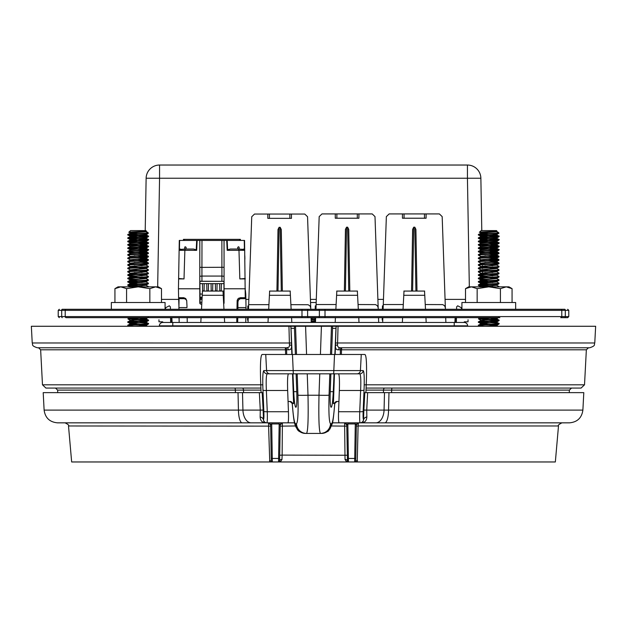 <?xml version="1.0" encoding="UTF-8"?>
<svg xmlns="http://www.w3.org/2000/svg" width="627" height="627" viewBox="0 0 627 627"><rect width="100%" height="100%" fill="white"/><g stroke="black" fill="none" stroke-linecap="round" stroke-linejoin="round"><path stroke-width="0.94" d="M237.108 302.324L237.931 302.324L237.805 309.283M237.657 317.662L237.578 322.466M183.021 298.671L183.006 297.7M186.721 300.858A3.221 3.221 180 0 0 183.672 298.671L183.766 298.671A3.221 3.221 180 0 1 186.705 300.56L186.721 300.858M186.995 307.591L186.956 305.404L186.995 307.591L178.907 307.591L179.063 298.671L184.032 298.671A3.221 3.221 0 0 0 185.435 298.35M186.956 305.404L186.697 300.513L185.757 298.624L183.852 297.723L178.601 297.7L178.93 306.195M237.907 309.283L237.931 302.324M237.672 322.466L237.758 317.662M245.76 322.466L245.847 317.662M245.988 309.283L246.019 307.591L237.931 307.591M187.254 322.466L187.175 317.662L187.261 322.466M179.165 322.466L179.079 317.662M178.938 309.283L178.907 307.591M246.019 307.591L245.792 294.329L245.306 294.329M237.939 301.838A3.221 3.221 0 0 1 241.16 298.671L245.862 298.671M241.16 298.671L240.893 298.671A3.221 3.221 0 0 1 238.95 298.021M199.888 297.269L202.137 297.269M223.322 297.269L223.964 297.269M199.888 298.311A1.074 1.074 180 0 1 200.193 298.264L202.09 298.264M223.377 298.264L223.964 298.264M245.376 290.176L245.792 294.329M201.878 302.324L200.099 302.324L200.099 303.727A0.862 0.862 135 0 0 200.75 304.017L201.784 304.017M223.667 303.805A0.862 0.862 -135 0 0 223.964 303.139L223.964 281.335L199.888 281.335L200.099 302.324M199.888 302.324L199.888 303.154A0.862 0.862 135 0 0 200.099 303.727M186.054 249.037L186.109 247.289L185.075 246.779M239.146 247.289L239.161 249.037L239.146 247.289L238.605 246.756L237.743 247.289L237.798 249.037M241.262 298.671A3.221 3.221 0 0 0 238.033 301.838M236.982 309.283L237.155 300.513L237.852 298.891L240.353 297.7L245.251 297.7L245.235 298.671M241.364 297.7L241.387 298.671M178.624 278.506L184.017 278.921L178.617 278.921L179.291 240.439L244.561 240.439L245.251 297.7M199.825 240.439L201.98 240.439L201.933 267.376L199.786 267.282L199.825 240.439M224.066 267.282L224.066 276.295L221.919 276.068L221.872 240.439L224.027 240.439L224.066 267.282L201.933 267.376L201.933 276.068L199.786 276.295L199.786 267.282M179.024 255.847L178.961 259.225M178.617 278.921L178.444 288.781L199.786 288.781L199.786 240.439M244.891 259.225L244.828 255.847M184.706 247.289L184.691 249.037L184.706 247.289L185.247 246.756M223.964 294.047L223.157 294.047M202.309 294.047L199.888 294.047M223.964 281.335L199.801 281.249L199.786 276.295M223.964 303.139L223.674 303.97M224.066 240.439L224.066 303.233M245.235 278.921L239.827 278.921L238.981 250.33L227.178 250.33L226.708 240.439M224.066 288.781L245.408 288.781M227.17 240.439L227.632 249.852L230.321 249.037L238.558 249.037L238.981 250.33M239.827 278.921L245.228 278.506M200.75 304.017L199.786 303.256L199.786 288.781M197.144 240.439L196.674 250.33L184.863 250.306L185.286 249.037L193.531 249.037L196.22 249.852L196.682 240.439M184.863 250.33L184.017 278.921M221.895 281.288L221.919 276.068L201.933 276.068L201.957 281.288M240.407 240.439L240.407 239.365L184.299 239.365L184.299 240.439M183.445 240.439L183.445 239.365L184.299 239.365M223.964 283.647L199.888 283.647M202.466 283.647L202.584 290.403L203.132 291.069M203.524 291.069L204.073 290.403L204.19 283.647M206.769 283.647L206.886 290.403L207.427 291.069M207.827 291.069L208.368 290.403L208.485 283.647M211.064 283.647L211.181 290.403L211.73 291.069M212.122 291.069L212.671 290.403L212.788 283.647M215.367 283.647L215.484 290.403L216.025 291.069M216.425 291.069L216.966 290.403L217.083 283.647M219.662 283.647L219.779 290.403L220.328 291.069M220.72 291.069L221.268 290.403L221.386 283.647M182.488 297.7L182.465 298.671M200.648 304.111L201.784 304.111M236.834 317.662L236.755 322.466M178.601 297.7L178.444 288.781M238.558 249.037L244.42 249.483L244.256 240.439M179.596 240.439L179.432 249.483L185.286 249.037M243.441 249.037L244.734 250.306L244.42 249.483M227.632 249.852L227.178 250.33M196.674 250.33L196.22 249.852M179.432 249.483L179.118 250.306L180.411 249.037M357.304 218.22L357.304 213.925L372.219 213.925L375.001 216.613L378.238 309.283M357.304 213.925L336.879 213.925L336.879 218.22M315.945 309.283L319.182 216.613L321.964 213.925L336.879 213.925M335.265 213.925L335.265 218.22L358.91 218.22L358.91 213.925M316.807 304.534L336.119 304.534M358.064 304.534L375.557 304.612L377.407 305.749L378.183 307.779M378.692 322.466L378.528 317.662M315.483 322.466L315.655 317.662M315.279 305.851L315.216 309.283L311.697 309.283M311.697 317.662L315.075 317.662L315.028 320.06M348.745 291.069L347.632 227.178L348.737 229.372L349.811 291.069M347.632 227.178L346.551 227.178L345.43 291.069M344.364 291.069L345.446 229.372L346.551 227.178M499.837 317.662L66.282 317.662A1.074 1.074 -90 0 1 65.208 316.588L301.995 316.588L301.995 310.357L65.208 310.357L65.208 316.588L61.705 316.588L61.705 310.357L58.225 310.357L58.225 316.588L61.705 316.588A1.074 0.517 -90 0 0 62.222 317.662M446.33 317.662L455.139 317.662L454.888 322.466M466.833 317.662L477.75 317.662M560.718 317.662L567.701 317.662L560.718 317.662A1.074 1.074 90 0 0 561.792 316.588L561.792 310.357L325.005 310.357L325.005 316.588L568.775 316.588L567.701 317.662M161.155 317.662L318.445 317.662A1.074 0.94 90 0 0 319.386 316.588L319.386 310.357L307.614 310.357L307.614 316.588L325.005 316.588L324.958 317.662M66.282 309.283A1.074 1.074 90 0 0 65.208 310.357L61.705 310.357A1.074 0.517 90 0 1 62.222 309.283L564.778 309.283A1.074 0.517 90 0 1 565.295 310.357L565.295 316.588A1.074 0.517 90 0 1 564.778 317.662M465.845 309.283L308.555 309.283A1.074 0.94 90 0 0 307.614 310.357L301.995 310.357L302.042 309.283M515.66 309.283L515.66 302.512L461.919 302.512L461.919 309.283M477.155 302.512L477.155 288.647L471.339 286.845L465.516 288.647L465.516 302.512M512.063 302.512L512.063 288.647L506.248 286.845L500.424 288.647L488.794 286.845L477.155 288.647M500.424 302.512L500.424 288.647M465.516 288.647L468.635 286.845L508.944 286.845L512.063 288.647M165.081 309.283L165.081 302.512L111.34 302.512L111.34 309.283M126.576 302.512L126.576 288.647L120.752 286.845L114.937 288.647L114.937 302.512M161.484 302.512L161.484 288.647L155.661 286.845L149.845 288.647L138.206 286.845L126.576 288.647M149.845 302.512L149.845 288.647M114.937 288.647L118.056 286.845L158.365 286.845L161.484 288.647M316.18 302.512L310.545 302.512M357.241 461.966L555.342 461.966L558.492 425.976L358.103 425.976L357.241 461.966L269.759 461.966L268.489 422.841A2.147 2.147 0 0 1 270.637 424.949L268.489 422.841A2.147 2.147 0 0 1 268.591 422.841M270.66 426.133L68.508 425.976L71.658 461.966L269.759 461.966M271.687 422.841L272.337 461.966A1.074 1.074 0 0 1 271.264 460.908L269.5 460.759M358.511 422.841L356.363 424.949L355.791 457.953L356.34 426.133L358.103 425.976L358.511 422.841A2.147 2.147 0 0 0 356.363 424.949L355.313 423.954L347.813 423.954L346.762 424.949L344.615 422.841A2.147 2.147 0 0 1 346.762 424.949L347.483 461.323M357.5 460.759L355.736 460.908A1.074 1.074 0 0 1 354.663 461.966L355.313 422.841M364.812 392.635L367.649 392.635L366.724 410.105L363.864 410.082L364.812 392.635M366.85 416.9C366.67 420.709 364.812 422.692 361.285 422.841L362.978 421.987L363.613 419.596A5.377 3.276 -0.5 0 1 366.85 416.9L366.724 410.105L384.061 410.105L384.5 392.635L367.649 392.635M384.5 392.635L388.975 392.635L388.56 410.105L582.883 410.105L583.8 392.635L388.975 392.635M238.025 392.635L43.2 392.635L44.117 410.105L238.44 410.105L238.025 392.635L242.5 392.635L242.939 410.105L260.276 410.105L259.351 392.635L242.5 392.635M259.351 392.635L262.188 392.635L263.136 410.082L260.276 410.105L260.15 416.9C260.33 420.709 262.188 422.692 265.715 422.841L57.535 422.841C49.698 422.136 45.23 417.896 44.117 410.105M287.37 354.482L262.141 354.482C260.62 355.094 260.119 363.981 260.628 381.122L261.106 392.635M365.894 392.635L366.372 381.122C366.881 363.95 366.38 355.062 364.859 354.482L339.63 354.482M263.818 370.581L363.182 370.581A3.441 3.425 90 0 1 359.765 373.825L267.235 373.825C266.24 374.609 265.95 380.166 266.373 390.48L267.267 411.735A3.441 0.596 177.6 0 1 263.842 411.336L262.956 390.08C262.525 378.003 262.815 371.498 263.818 370.581A3.441 3.425 90 0 0 267.235 373.825L288.522 373.825C287.628 374.609 287.346 380.166 287.66 390.48L288.444 411.735C288.655 418.617 288.467 422.316 287.871 422.841L265.699 422.841L264.022 421.987L263.387 419.596A5.377 3.276 0.5 0 0 260.15 416.9M582.883 410.105C581.77 417.896 577.302 422.136 569.465 422.841L339.129 422.841C338.533 422.316 338.345 418.617 338.556 411.735L359.733 411.735A3.441 0.596 2.4 0 0 363.158 411.336C362.97 416.453 363.096 419.204 363.519 419.596L363.864 410.082M363.182 370.581C364.185 371.498 364.475 378.003 364.044 390.08A3.441 0.596 -177.6 0 1 360.627 390.48L339.34 390.48L338.556 411.735M339.34 390.48C339.654 380.166 339.372 374.609 338.478 373.825L359.765 373.825C360.76 374.609 361.05 380.166 360.627 390.48L359.733 411.735C359.553 418.617 359.671 422.316 360.094 422.841A3.441 3.425 -90 0 0 363.519 419.596M270.002 373.825A3.441 3.425 90 0 1 266.577 370.581L265.738 354.482L361.262 354.482L360.423 370.581A3.441 3.425 90 0 1 356.998 373.825M263.136 410.082L263.481 419.596A3.441 3.425 90 0 0 266.906 422.841C267.329 422.316 267.447 418.617 267.267 411.735L288.444 411.735M345.03 459.497A2.147 1.458 179 0 1 347.389 460.908L348.463 461.966L278.537 461.966L348.463 461.966L346.261 461.362L345.03 459.497L344.615 422.841L332.467 422.841M294.533 422.841L282.385 422.841A2.147 2.147 0 0 0 280.238 424.949L279.187 423.954L271.687 423.954L270.637 424.949L271.264 460.908A1.074 1.074 0 0 0 272.337 461.966M279.187 422.841L278.537 461.966L279.195 461.738M282.385 422.841L282.134 455.1L279.705 455.249L279.658 457.953L280.238 424.949L282.385 422.841A2.147 2.147 0 0 0 282.275 422.841M347.813 422.841L348.463 461.966A1.074 1.074 0 0 1 347.389 460.908A1.074 1.074 0 0 0 348.463 461.966L347.977 461.848M295.45 425.976L280.214 426.133M271.209 457.953A1.074 0.517 179 0 0 272.29 458.447L278.584 458.447A1.074 0.517 -179 0 0 279.658 457.953L279.611 460.908A1.074 1.074 0 0 1 278.537 461.966L279.611 460.908A2.147 1.458 -179 0 1 281.97 459.497L280.739 461.362L279.046 461.84M331.55 425.976L346.786 426.133M347.342 457.953A1.074 0.517 179 0 0 348.416 458.447L354.71 458.447A1.074 0.517 -179 0 0 355.791 457.953L355.736 460.908M279.517 461.323L279.611 460.908M347.295 455.249L282.134 455.1L281.97 459.497M296.516 354.482L295.529 326.267L294.557 326.267L294.455 328.336L291.038 328.336L290.92 326.839L291.492 343L32.228 342.977C33.239 344.458 30.598 345.555 37.267 347.758L287.001 347.758L289.055 347.029L289.47 346.01L288.945 326.267L338.055 326.267L337.514 345.924L338.627 347.523L340.273 347.758A2.147 1.607 -90 0 0 338.666 349.788C336.417 350.015 335.351 348.698 335.461 345.845L335.508 343L337.467 342.977L594.772 342.977L595.65 326.267L336.895 326.267L336.08 326.839L335.962 328.336L332.545 328.336L331.597 354.482M32.228 342.977L31.35 326.267L290.105 326.267L290.92 326.839M133.316 326.267L128.041 325.742L128.982 326.267L132.712 326.267M483.895 326.267L478.628 325.742L479.569 326.267L483.299 326.267M486.043 232.609L479.553 232.202L481.097 230.603L496.482 230.603L496.968 231.089M495.259 231.496L498.238 232.358L499.006 233.119L497.007 233.119C490.095 233.667 473.173 234.2 479.945 234.741C485.988 235.305 504.766 235.862 497.634 236.418C491.592 236.982 472.813 237.539 479.945 238.103C485.988 238.66 504.766 239.224 497.634 239.78C491.592 240.337 472.813 240.901 479.945 241.458C485.988 242.022 504.766 242.578 497.634 243.143C491.592 243.699 472.813 244.256 479.945 244.82C485.988 245.376 504.766 245.941 497.634 246.497C491.592 247.062 472.813 247.618 479.945 248.174C485.988 248.739 504.766 249.295 497.634 249.859C491.592 250.416 472.813 250.98 479.945 251.537L479.843 251.529M497.736 236.41L479.945 235.282C472.813 234.717 491.592 234.161 497.634 233.597L498.293 233.119M492.689 233.949L496.772 234.584L499.006 233.119M479.553 232.202L481.826 233.119L488.308 233.644M480.619 232.351C474.608 232.006 490.87 231.653 496.028 231.269L496.223 230.955M498.238 232.358L497.007 233.119M495.691 231.292L496.835 231.582L495.761 231.865L481.019 233.119L478.581 234.459L478.628 235.047L479.945 235.282M496.223 234.733L499.006 236.136L497.634 236.418M484.898 238.989L479.945 238.636C472.813 238.08 491.592 237.515 497.634 236.959L498.959 236.732L499.006 236.144M496.78 234.874L481.019 236.481L478.581 237.821L478.628 238.409L479.945 238.636M496.223 238.088L499.006 239.498L497.634 239.78M497.736 243.127L479.945 241.998C472.813 241.434 491.592 240.878 497.634 240.313L498.959 240.086L499.006 239.498M497.736 239.773L488.308 239.169M496.78 238.236L481.019 239.835L478.581 241.176M479.945 241.998L478.628 241.771L478.581 241.183M496.223 241.45L499.006 242.861L497.634 243.143M497.736 246.489L479.945 245.353C472.813 244.796 491.592 244.232 497.634 243.676L498.959 243.448L499.006 242.861M496.78 241.591L481.019 243.198L478.581 244.538L478.628 245.126L479.945 245.353M489.272 244.209L496.56 244.875L499.006 246.215L497.634 246.497M497.736 249.844L479.945 248.715C472.813 248.151 491.592 247.594 497.634 247.038L498.959 246.803L499.006 246.215M496.78 244.953L481.019 246.56L478.581 247.892L478.628 248.488L479.945 248.715M489.272 247.571L496.56 248.237L499.006 249.577L497.634 249.859M497.736 253.206L479.945 252.07C472.813 251.513 491.592 250.957 497.634 250.392L498.959 250.165L499.006 249.577M496.78 248.308L481.019 249.914L478.581 251.255L478.628 251.842L479.945 252.07M489.272 252.125L498.653 252.799L497.634 253.214C491.592 253.778 472.813 254.335 479.945 254.899L479.843 254.883M492.689 254.107L496.56 254.531L495.761 254.954L480.807 256.419L478.628 255.205L479.945 255.432C472.813 254.875 491.592 254.311 497.634 253.755L498.959 253.527L499.006 252.94M489.272 250.925L496.835 251.733L481.019 253.277L478.628 254.562L478.628 255.205M489.272 255.479L498.653 256.153L497.634 256.576C491.592 257.133 472.813 257.697 479.945 258.253L479.843 258.246M492.689 257.462L496.56 257.893L495.761 258.316L480.807 259.774L478.628 258.559L479.945 258.794C472.813 258.23 491.592 257.673 497.634 257.109L498.959 256.882L499.006 256.294M497.736 256.568L484.898 255.785M489.272 254.288L496.835 255.095L481.019 256.631L478.628 257.924L478.628 258.559M489.272 258.841L498.653 259.515L497.634 259.931C491.592 260.495 472.813 261.051 479.945 261.616M492.689 260.824L496.56 261.255L495.761 261.671L480.807 263.136L478.628 261.921L479.945 262.149C472.813 261.592 491.592 261.028 497.634 260.471L498.959 260.244L499.006 259.656M497.736 259.923L488.308 259.327M489.272 257.642L496.835 258.449L481.019 259.993L478.628 261.279L478.628 261.921M489.272 262.196L498.653 262.87L497.634 263.293C491.592 263.849 472.813 264.414 479.945 264.97M479.945 265.511C472.813 264.947 491.592 264.39 497.634 263.826L498.959 263.599L499.006 263.011M488.308 262.682L484.898 262.501M489.272 261.004L496.835 261.812L481.019 263.348L478.581 264.688M492.689 264.179L496.56 264.61L495.761 265.033L480.807 266.499L478.628 265.284L478.581 264.696M489.272 265.558L492.673 265.746M489.272 264.359L496.56 265.033L499.006 266.373L497.634 266.655C491.592 267.212 472.813 267.768 479.945 268.332M479.945 268.865C472.813 268.309 491.592 267.745 497.634 267.188L498.959 266.961L499.006 266.373M488.308 266.044L484.898 265.864M496.78 265.103L481.019 266.71L478.628 267.995L478.628 268.638L480.807 269.853L488.308 270.598M496.78 268.466L499.006 269.728L497.634 270.01C491.592 270.574 472.813 271.13 479.945 271.687L479.843 271.679M479.945 272.228C472.813 271.663 491.592 271.107 497.634 270.55L498.959 270.315L499.006 269.728M492.689 267.541L496.56 267.972L496.835 268.528L481.019 270.072L478.581 271.405L478.628 272L480.807 273.215L488.308 273.952M489.272 272.275L492.673 272.463M489.272 271.083L496.56 271.75L499.006 273.09L497.634 273.372C491.592 273.928 472.813 274.493 479.945 275.049L479.843 275.041M488.308 276.115L479.945 275.582C472.813 275.026 491.592 274.469 497.634 273.905L498.959 273.678L499.006 273.09M488.308 272.761L484.898 272.58M496.78 271.82L481.019 273.427L478.581 274.767L478.628 275.355L479.945 275.582M489.272 275.637L492.673 275.817M489.272 274.438L496.56 275.104L499.006 276.444L497.634 276.726C491.592 277.291 472.813 277.847 479.945 278.412L479.843 278.396M488.308 279.477L479.945 278.944C472.813 278.388 491.592 277.824 497.634 277.267L498.959 277.04L499.006 276.452M496.78 275.182L481.019 276.789L478.581 278.129L478.628 278.717L479.945 278.944M489.272 277.8L496.56 278.466L499.006 279.807L497.634 280.089C491.592 280.645 472.813 281.209 479.945 281.766L492.673 282.534M488.308 282.84L479.945 282.307C472.813 281.742 491.592 281.186 497.634 280.622L498.959 280.394L499.006 279.807M496.78 278.537L481.019 280.144L478.581 281.484L478.628 282.072L479.945 282.307M489.272 281.155L496.56 281.829L499.006 283.161L497.634 283.443C491.592 284.007 472.813 284.564 479.945 285.128L492.673 285.896M488.308 286.194L479.945 285.661C472.813 285.105 491.592 284.54 497.634 283.984L498.959 283.757L499.006 283.169M492.689 280.974L496.56 281.405L496.835 281.962L481.019 283.506L478.581 284.846L478.628 285.434L479.945 285.661M496.223 285.113L499.006 286.523L497.235 286.845M487.469 317.662L478.926 318.297L478.581 318.971L496.592 317.662M479.843 318.704L479.945 318.712C485.988 319.276 504.766 319.833 497.634 320.397C491.592 320.953 472.813 321.518 479.945 322.074C485.988 322.631 504.766 323.195 497.634 323.751C491.592 324.316 472.813 324.872 479.945 325.437L479.843 325.421M497.736 320.381L478.581 318.971M489.272 318.108L496.56 318.775L499.006 320.115L497.634 320.397M484.898 322.96L479.945 322.607C472.813 322.051 491.592 321.494 497.634 320.93L498.959 320.703L499.006 320.115M496.78 318.845L481.019 320.452L478.581 321.792L478.628 322.38L479.945 322.607M489.272 321.463L496.56 322.129L499.006 323.469L497.634 323.751M479.945 325.969C472.813 325.413 491.592 324.849 497.634 324.292L498.959 324.065L499.006 323.477M496.78 322.207L481.019 323.814L478.628 325.099L478.628 325.742M489.272 326.016L492.673 326.205M480.807 233.197L484.906 233.832M480.807 236.551L484.906 237.194M480.807 239.914L484.906 240.549M480.744 259.711L481.826 260.409L484.906 260.707M480.807 263.426L484.906 264.061M480.807 266.781L484.906 267.423M489.272 267.721L496.223 268.325M480.807 270.143L484.906 270.778M480.807 273.505L484.906 274.14M480.807 276.86L484.906 277.502M480.807 280.222L484.906 280.857M480.807 283.576L484.906 284.219M496.78 285.261L481.113 286.845M480.807 320.53L484.906 321.165M480.807 323.885L484.906 324.527M489.272 324.825L496.78 325.562L491.858 326.267M496.835 231.582L496.835 231.159L480.807 232.907M496.772 234.584L481.019 236.058L488.308 237.006M496.835 238.299L496.835 237.876L481.019 239.42L488.308 240.368M496.835 241.654L496.835 241.238L484.773 242.359L481.019 242.774L481.364 243.127M492.689 244.028L496.772 244.663L481.364 246.489M492.689 247.391L496.772 248.018L481.019 249.499L480.744 250.055M492.689 250.745L496.772 251.38L481.019 252.853L480.744 253.41M480.807 256.419L481.364 256.568M480.807 259.774L481.364 259.923M480.807 263.136L481.364 263.285M480.807 266.499L488.308 267.235M496.835 268.105L480.807 269.853M492.689 270.903L496.56 271.326L495.761 271.75L480.807 273.215M492.689 274.258L496.56 274.689L495.761 275.104L480.744 276.507L488.308 277.314M492.689 277.62L496.56 278.043L495.761 278.466L480.744 279.861L488.308 280.669M496.835 281.547L481.019 283.083L488.308 284.031M492.689 284.337L496.772 284.971L481.019 286.445L481.669 286.845M492.689 317.928L496.56 318.351L495.761 318.775L481.364 320.381M492.689 321.283L496.56 321.714L495.761 322.129L480.744 323.532L488.308 324.339M492.689 324.645L496.772 325.28L485.706 326.267M336.864 401.507A2.147 2.14 -90 0 0 334.724 403.569L333.407 403.569L336.918 401.507M290.082 401.507L290.136 401.507A2.147 2.14 -90 0 1 292.276 403.569L292.229 403.514C293.867 423.421 294.604 423.382 295.858 426.956C298.029 429.55 296.453 431.603 305.561 433.429L306.54 433.429L305.561 433.429A10.103 10.063 90 0 1 295.505 423.719L296.485 423.719A10.103 10.063 90 0 0 306.54 433.429L320.46 433.429C319.018 431.282 318.532 418.546 319.002 395.229L319.754 373.825M290.136 401.507L293.593 403.569L292.276 403.569C293.224 416.273 294.298 422.99 295.505 423.719M291.492 343L291.539 345.845C291.657 348.698 290.583 350.007 288.334 349.788L286.586 349.788L286.711 354.482M287.519 383.92L287.542 384.798M290.85 401.507L288.067 401.507M340.289 354.482L340.414 349.788L338.666 349.788M338.933 401.507L336.15 401.507M339.458 384.798L339.481 383.92M260.918 388.066L45.912 388.066L42.479 384.806L262.791 384.806M296.759 391.671C297.026 401.147 296.775 406.327 295.991 407.229L295.717 407.229C294.87 406.327 294.204 401.147 293.726 391.671L296.759 391.671L296.109 373.825M295.403 354.482L294.455 328.336M291.038 328.336L292.151 354.482M292.966 373.825L293.726 391.671M333.274 391.671C332.796 401.147 332.13 406.327 331.283 407.229L331.009 407.229C330.225 406.327 329.974 401.147 330.241 391.671L333.274 391.671L334.034 373.825M334.849 354.482L335.962 328.336M330.891 373.825L330.241 391.671M332.545 328.336L332.443 326.267L321.416 326.267L331.471 326.267L330.484 354.482M285.614 354.482L285.481 349.795L40.645 349.795L38.498 347.758M364.209 384.806L584.521 384.806L586.355 349.795L341.519 349.795L341.386 354.482M584.521 384.806L581.088 388.066L366.082 388.066M307.246 373.825L307.998 395.229C308.468 418.546 307.982 431.282 306.54 433.429M329.81 373.825L329.065 395.096C328.595 412.566 329.081 422.112 330.515 423.719A10.103 10.063 90 0 1 320.46 433.429M331.495 423.719A10.103 10.063 90 0 1 321.439 433.429C331.424 431.062 327.709 430.255 329.888 429.095L332.232 423.805C332.874 422.684 333.721 415.92 334.771 403.506L334.724 403.569C333.776 416.273 332.702 422.99 331.495 423.719L330.515 423.719M286.586 349.788L285.481 349.795L285.261 347.758A2.147 1.325 90 0 1 286.586 349.788M341.519 349.795L340.414 349.788A2.147 1.325 -90 0 1 341.739 347.758L341.519 349.795M247.156 347.758L245.322 347.758L247.156 347.758M379.578 347.758L381.78 347.758M594.772 342.977C593.761 344.458 596.402 345.555 589.733 347.758L340.273 347.758M337.436 344.968A2.147 0.964 -0.2 0 0 335.461 345.845L335.155 354.482M291.845 354.482L291.539 345.845A2.147 0.964 0.2 0 0 289.564 344.968M286.727 347.758A2.147 1.607 -90 0 1 288.334 349.788M135.463 232.609L128.966 232.202L130.518 230.603L145.903 230.603L146.389 231.089M144.68 231.496L147.659 232.358L148.419 233.119L146.42 233.119C139.515 233.667 122.594 234.2 129.366 234.741C135.408 235.305 154.187 235.862 147.055 236.418C141.012 236.982 122.234 237.539 129.366 238.103C135.408 238.66 154.187 239.224 147.055 239.78C141.012 240.337 122.234 240.901 129.366 241.458C135.408 242.022 154.187 242.578 147.055 243.143C141.012 243.699 122.234 244.256 129.366 244.82C135.408 245.376 154.187 245.941 147.055 246.497C141.012 247.062 122.234 247.618 129.366 248.174C135.408 248.739 154.187 249.295 147.055 249.859C141.012 250.416 122.234 250.98 129.366 251.537L129.264 251.529M147.157 236.41L129.366 235.282C122.234 234.717 141.012 234.161 147.055 233.597L147.713 233.119M145.636 234.733L146.256 234.937L148.419 233.119M128.966 232.202L131.239 233.119L137.728 233.644M130.032 232.351C124.028 232.006 140.291 231.653 145.448 231.269L145.636 230.955M147.659 232.358L146.42 233.119M145.111 231.292L146.256 231.582L145.174 231.865L130.44 233.119L127.994 234.459L128.041 235.047L129.366 235.282M146.193 234.874L148.419 236.136L147.055 236.418M134.311 238.989L129.366 238.636C122.234 238.08 141.012 237.515 147.055 236.959L148.372 236.732L148.419 236.144M146.256 234.937L130.44 236.481L127.994 237.821L128.041 238.409L129.366 238.636M145.636 238.088L148.419 239.498L147.055 239.78M147.157 243.127L129.366 241.998C122.234 241.434 141.012 240.878 147.055 240.313L148.372 240.086L148.419 239.498M147.157 239.773L137.728 239.169M146.193 238.236L130.44 239.835L127.994 241.176M129.366 241.998L128.041 241.771L127.994 241.183M145.636 241.45L148.419 242.861L147.055 243.143M147.157 246.489L129.366 245.353C122.234 244.796 141.012 244.232 147.055 243.676L148.372 243.448L148.419 242.861M146.193 241.591L130.44 243.198L127.994 244.538L128.041 245.126L129.366 245.353M138.692 244.209L145.981 244.875L148.419 246.215L147.055 246.497M147.157 249.844L129.366 248.715C122.234 248.151 141.012 247.594 147.055 247.038L148.372 246.803L148.419 246.215M146.193 244.953L130.44 246.56L127.994 247.892L128.041 248.488L129.366 248.715M138.692 247.571L145.981 248.237L148.419 249.577L147.055 249.859M147.157 253.206L129.366 252.07C122.234 251.513 141.012 250.957 147.055 250.392L148.372 250.165L148.419 249.577M146.193 248.308L130.44 249.914L127.994 251.255L128.041 251.842L129.366 252.07M138.692 252.125L148.074 252.799L147.055 253.214C141.012 253.778 122.234 254.335 129.366 254.899L129.264 254.883M142.102 254.107L145.981 254.531L145.174 254.954L130.228 256.419L128.041 255.205L129.366 255.432C122.234 254.875 141.012 254.311 147.055 253.755L148.372 253.527L148.419 252.94M138.692 250.925L146.256 251.733L130.44 253.277L128.041 254.562L128.041 255.205M138.692 255.479L148.074 256.153L147.055 256.576C141.012 257.133 122.234 257.697 129.366 258.253L129.264 258.246M142.102 257.462L145.981 257.893L145.174 258.316L130.228 259.774L128.041 258.559L129.366 258.794C122.234 258.23 141.012 257.673 147.055 257.109L148.372 256.882L148.419 256.294M147.157 256.568L134.311 255.785M138.692 254.288L146.256 255.095L130.44 256.631L128.041 257.924L128.041 258.559M138.692 258.841L148.074 259.515L147.055 259.931C141.012 260.495 122.234 261.051 129.366 261.616M142.102 260.824L145.981 261.255L145.174 261.671L130.228 263.136L128.041 261.921L129.366 262.149C122.234 261.592 141.012 261.028 147.055 260.471L148.372 260.244L148.419 259.656M147.157 259.923L137.728 259.327M138.692 257.642L146.256 258.449L130.44 259.993L128.041 261.279L128.041 261.921M138.692 262.196L148.074 262.87L147.055 263.293C141.012 263.849 122.234 264.414 129.366 264.97M129.366 265.511C122.234 264.947 141.012 264.39 147.055 263.826L148.372 263.599L148.419 263.011M137.728 262.682L134.311 262.501M138.692 261.004L146.256 261.812L130.44 263.348L127.994 264.688M142.102 264.179L145.981 264.61L145.174 265.033L130.228 266.499L128.041 265.284L127.994 264.696M138.692 265.558L142.094 265.746M138.692 264.359L145.981 265.033L148.419 266.373L147.055 266.655C141.012 267.212 122.234 267.768 129.366 268.332M129.366 268.865C122.234 268.309 141.012 267.745 147.055 267.188L148.372 266.961L148.419 266.373M137.728 266.044L134.311 265.864M146.193 265.103L130.44 266.71L128.041 267.995L128.041 268.638L130.228 269.853L137.728 270.598M146.193 268.466L148.419 269.728L147.055 270.01C141.012 270.574 122.234 271.13 129.366 271.687L129.264 271.679M129.366 272.228C122.234 271.663 141.012 271.107 147.055 270.55L148.372 270.315L148.419 269.728M142.102 267.541L145.981 267.972L146.256 268.528L130.44 270.072L127.994 271.405L128.041 272L130.228 273.215L137.728 273.952M138.692 272.275L142.094 272.463M138.692 271.083L145.981 271.75L148.419 273.09L147.055 273.372C141.012 273.928 122.234 274.493 129.366 275.049L129.264 275.041M137.728 276.115L129.366 275.582C122.234 275.026 141.012 274.469 147.055 273.905L148.372 273.678L148.419 273.09M137.728 272.761L134.311 272.58M146.193 271.82L130.44 273.427L127.994 274.767L128.041 275.355L129.366 275.582M138.692 275.637L142.094 275.817M138.692 274.438L145.981 275.104L148.419 276.444L147.055 276.726C141.012 277.291 122.234 277.847 129.366 278.412L129.264 278.396M137.728 279.477L129.366 278.944C122.234 278.388 141.012 277.824 147.055 277.267L148.372 277.04L148.419 276.452M146.193 275.182L130.44 276.789L127.994 278.129L128.041 278.717L129.366 278.944M138.692 277.8L145.981 278.466L148.419 279.807L147.055 280.089C141.012 280.645 122.234 281.209 129.366 281.766L142.094 282.534M137.728 282.84L129.366 282.307C122.234 281.742 141.012 281.186 147.055 280.622L148.372 280.394L148.419 279.807M146.193 278.537L130.44 280.144L127.994 281.484L128.041 282.072L129.366 282.307M145.636 281.758L148.419 283.161L147.055 283.443C141.012 284.007 122.234 284.564 129.366 285.128L142.094 285.896M137.728 286.194L129.366 285.661C122.234 285.105 141.012 284.54 147.055 283.984L148.372 283.757L148.419 283.169M142.102 280.974L145.981 281.405L146.256 281.962L130.44 283.506L127.994 284.846L128.041 285.434L129.366 285.661M145.636 285.113L148.419 286.523L146.647 286.845M136.89 317.662L128.347 318.297L127.994 318.971L146.013 317.662M129.264 318.704L129.366 318.712C135.408 319.276 154.187 319.833 147.055 320.397C141.012 320.953 122.234 321.518 129.366 322.074C135.408 322.631 154.187 323.195 147.055 323.751C141.012 324.316 122.234 324.872 129.366 325.437L129.264 325.421M147.157 320.381L127.994 318.971M138.692 318.108L145.981 318.775L148.419 320.115L147.055 320.397M134.311 322.96L129.366 322.607C122.234 322.051 141.012 321.494 147.055 320.93L148.372 320.703L148.419 320.115M146.193 318.845L130.44 320.452L127.994 321.792L128.041 322.38L129.366 322.607M138.692 321.463L145.981 322.129L148.419 323.469L147.055 323.751M129.366 325.969C122.234 325.413 141.012 324.849 147.055 324.292L148.372 324.065L148.419 323.477M146.193 322.207L130.44 323.814L128.041 325.099L128.041 325.742M138.692 326.016L142.094 326.205M130.22 233.197L134.327 233.832M130.22 236.551L134.327 237.194M130.22 239.914L134.327 240.549M130.165 259.711L131.239 260.409L134.327 260.707M130.22 263.426L134.327 264.061M130.22 266.781L134.327 267.423M138.692 267.721L145.636 268.325M130.22 270.143L134.327 270.778M130.22 273.505L134.327 274.14M130.22 276.86L134.327 277.502M130.22 280.222L134.327 280.857M130.22 283.576L134.327 284.219M146.193 285.261L130.526 286.845M130.22 320.53L134.327 321.165M130.22 323.885L134.327 324.527M138.692 324.825L146.193 325.562L141.279 326.267M146.256 231.582L146.256 231.159L130.228 232.907M146.193 234.584L130.44 236.058L137.728 237.006M146.256 238.299L146.256 237.876L130.44 239.42L137.728 240.368M146.256 241.654L146.256 241.238L134.186 242.359L130.44 242.774L130.777 243.127M142.102 244.028L146.193 244.663L130.777 246.489M142.102 247.391L146.193 248.018L130.44 249.499L130.165 250.055M142.102 250.745L146.193 251.38L130.44 252.853L130.165 253.41M130.228 256.419L130.777 256.568M130.228 259.774L130.777 259.923M130.228 263.136L130.777 263.285M130.228 266.499L137.728 267.235M146.256 268.105L130.228 269.853M142.102 270.903L145.981 271.326L145.174 271.75L130.228 273.215M142.102 274.258L145.981 274.689L145.174 275.104L130.165 276.507L137.728 277.314M142.102 277.62L145.981 278.043L145.174 278.466L130.165 279.861L137.728 280.669M146.256 281.547L130.44 283.083L137.728 284.031M142.102 284.337L146.193 284.971L130.44 286.445L131.09 286.845M142.102 317.928L146.193 318.555L130.777 320.381M142.102 321.283L145.981 321.714L145.174 322.129L130.165 323.532L137.728 324.339M142.102 324.645L146.193 325.28L135.118 326.267M312.175 317.662L311.697 317.693M311.697 318.226L315.067 318.046M311.697 319.182L315.044 319.355M315.036 319.895L311.697 319.715M315.028 320.875L311.697 321.048M311.697 321.588L315.028 321.408M313.978 318.108L315.06 318.179M315.036 319.652L311.697 319.872M313.978 321.463L315.028 321.533M315.044 319.229L311.697 319.457M172.786 322.466L464.215 322.466A3.441 3.441 0 0 1 467.648 325.844L159.352 325.844A3.441 3.441 0 0 1 162.785 322.466L172.786 322.466L172.778 326.267M468.048 319.778L468.048 321.823L464.286 321.823L464.278 322.466A3.441 3.441 0 0 1 467.648 325.844L467.656 326.267M162.722 322.466L162.714 321.823L158.952 321.823L158.952 319.778M170.426 309.283L170.379 306.862L169.306 305.804L166.022 307.528L165.081 309.158M159.344 326.267L159.352 325.844M456.574 309.283L456.621 306.862L457.694 305.804L460.978 307.528L461.919 309.158M455.617 322.466L455.782 317.662M456.432 317.662L456.346 322.466M172.111 322.466L171.861 317.662L172.111 322.466M171.218 317.662L171.383 322.466M170.568 317.662L170.654 322.466M201.51 309.283L202.466 291.069M223.957 309.283L223 291.069M200.82 322.466L201.071 317.662M224.646 322.466L224.395 317.662M268.693 309.283L269.641 291.069M291.132 309.283L290.176 291.069M267.995 322.466L268.246 317.662M291.821 322.466L291.571 317.662M335.868 309.283L336.824 291.069M358.315 309.283L357.359 291.069M359.005 322.466L358.754 317.662M335.179 322.466L335.429 317.662M403.043 309.283L404 291.069M424.534 291.069L424.761 295.293L403.78 295.293M426.18 322.466L425.929 317.662M425.49 309.283L424.761 295.293M402.354 322.466L402.605 317.662M161.484 299.392L178.632 299.392M199.888 299.392L202.027 299.392M223.439 299.392L223.964 299.392M245.878 299.392L248.848 299.392M310.436 299.392L316.29 299.392M377.885 299.392L383.465 299.392M445.068 299.392L465.516 299.392M144.265 284.94L144.281 284.203M144.328 281.586L144.335 280.841M144.382 278.231L144.398 277.479M144.5 271.53L144.516 270.754M144.563 268.176L144.571 267.384M144.618 264.821L144.633 264.022M144.641 263.489L144.649 263.074M144.657 262.541L144.688 260.66M144.704 260.127L144.704 259.719M144.719 259.178L144.751 257.297M144.759 256.764L144.766 256.365M144.774 255.824L144.806 253.935M144.813 253.402L144.821 253.01M144.837 252.469L144.868 250.573M144.892 249.115L144.923 247.21M144.947 245.76L144.986 243.848M145.009 242.406L145.041 240.486M145.127 235.697L145.143 234.804M145.213 230.603L146.13 178.24L159.564 178.24L157.667 286.845M469.333 286.845L467.436 178.24L480.87 178.24L481.787 230.603M481.818 232.421L481.842 234.02M481.873 235.438L481.904 237.374M481.928 238.801L481.959 240.729M481.983 242.163L481.998 243.033M482.045 245.525L482.053 245.972M482.398 265.707L482.429 267.572M482.437 268.105L482.445 268.536M482.476 270.143L482.492 270.927M482.5 271.46L482.508 271.899M482.516 272.431L482.547 274.281M482.555 274.814L482.563 275.261M482.594 276.875L482.602 277.636M482.618 278.169L482.625 278.623M482.633 279.156L482.665 280.99M482.672 281.523L482.68 281.985M482.688 282.518L482.719 284.344M482.735 284.877L482.743 285.348M482.751 285.881L482.766 286.845M159.564 165.034L467.436 165.034A13.433 13.433 0 0 1 480.87 178.24A13.433 13.433 0 0 0 467.436 165.034L467.436 178.24L159.564 178.24L159.564 165.034A13.433 13.433 0 0 0 146.13 178.24M424.479 218.22L424.479 213.925L439.394 213.925L442.176 216.613L445.413 309.283M424.479 213.925L404.054 213.925L404.054 218.22M383.121 309.283L386.357 216.613L389.14 213.925L404.054 213.925M402.448 213.925L402.448 218.22L426.094 218.22L426.094 213.925M383.983 304.534L403.294 304.534M425.239 304.534L442.733 304.612L444.59 305.749L445.358 307.779M445.875 322.466L445.703 317.662M382.666 322.466L382.831 317.662M382.454 305.851L382.399 309.283M382.251 317.662L382.211 320.06M415.92 291.069L414.808 227.178L415.913 229.372L416.986 291.069M414.808 227.178L413.726 227.178L412.613 291.069M411.547 291.069L412.621 229.372L413.726 227.178M289.854 218.345L289.854 214.05L304.769 214.05L307.551 216.738L310.78 309.283M289.854 214.05L269.43 214.05L269.43 218.345M248.504 309.283L251.733 216.738L254.515 214.05L269.43 214.05M267.815 214.05L267.815 218.345L291.469 218.345L291.469 214.05M249.358 304.659L268.928 304.659M290.889 304.659L308.108 304.738L309.965 305.874L310.733 307.904M311.243 322.466L311.078 317.662M248.041 322.466L248.206 317.662M247.83 305.976L247.775 309.283M247.626 317.662L247.587 320.185M281.296 291.069L280.183 227.303L281.288 229.498L282.362 291.069M280.183 227.303L279.101 227.303L277.988 291.069M276.922 291.069L277.996 229.498L279.101 227.303M224.066 276.295L224.051 281.249M244.734 250.306L238.981 250.306M184.863 250.306L179.118 250.306M239.553 239.365L239.553 240.439M568.775 316.588L568.775 310.357L561.792 310.357A1.074 1.074 90 0 0 560.718 309.283M302.042 317.662L301.995 316.588L307.614 316.588A1.074 0.94 -90 0 0 308.555 317.662M324.958 309.283L325.005 310.357L319.386 310.357A1.074 0.94 90 0 0 318.445 309.283M364.044 390.08L363.158 411.336M375.816 422.841A13.433 8.253 -90 0 0 384.061 410.105L388.56 410.105A13.433 3.746 -90 0 1 384.821 422.841M242.179 422.841A13.433 3.746 90 0 1 238.44 410.105L242.939 410.105A13.433 8.253 -90 0 0 251.184 422.841M263.481 419.596C263.904 419.204 264.03 416.453 263.842 411.336M333.682 373.825L334.528 354.482M262.956 390.08A3.441 0.596 -2.4 0 0 266.373 390.48L287.66 390.48M292.472 354.482L293.318 373.825M292.535 373.825L293.593 403.569M333.407 403.569L334.465 373.825M296.485 423.719C297.919 422.112 298.405 412.566 297.935 395.096L297.19 373.825M335.508 343L336.08 326.839M261.004 390.104L243.511 390.104L243.582 392.635M569.245 392.635L569.379 390.104L391.648 390.104L391.585 392.635M235.415 392.635L235.352 390.104L57.621 390.104L55.474 388.066M383.418 392.635L383.489 390.104L365.996 390.104M305.584 326.267L306.572 354.482M297.935 395.096A10.103 0.525 178 0 0 307.998 395.229L319.002 395.229A10.103 0.525 -178 0 0 329.065 395.096M320.428 354.482L321.416 326.267M392.306 388.066A2.147 0.658 -90 0 0 391.648 390.104L383.489 390.104A2.147 1.309 90 0 1 384.798 388.066M242.202 388.066A2.147 1.309 90 0 1 243.511 390.104L235.352 390.104A2.147 0.658 90 0 0 234.694 388.066M454.214 322.466L454.222 326.267M202.247 295.293L223.22 295.293M269.422 295.293L290.403 295.293M336.597 295.293L357.578 295.293M58.225 316.588L59.299 317.662M58.225 310.357L59.299 309.283M568.775 310.357L567.701 309.283M68.508 425.976C69.385 425.498 68.249 424.455 65.083 422.841M558.492 425.976C557.615 425.506 558.751 424.463 561.917 422.841M279.219 461.723L279.532 461.292M347.468 461.292L347.781 461.723M347.954 461.84L348.463 461.966M498.026 326.267L496.78 325.562M478.628 318.383L479.914 317.662M498.959 262.964L496.78 261.749M498.959 259.602L496.78 258.387M498.959 256.239L496.78 255.024M498.959 252.885L496.78 251.67M498.065 232.233L496.78 231.512M480.744 233.26L480.744 232.836M496.835 234.937L496.835 234.522M480.744 236.622L480.744 236.199M480.744 239.976L480.744 239.561M480.744 243.339L480.744 242.915M496.835 245.016L496.835 244.593M480.744 246.693L480.744 246.278M496.835 248.378L496.835 247.955M496.835 251.733L496.835 251.317M496.835 255.095L496.835 254.672M480.744 256.772L480.744 256.349M496.835 258.449L496.835 258.034M496.835 261.812L496.835 261.388M480.744 263.489L480.744 263.074M496.835 265.166L496.835 264.751M480.744 266.851L480.744 266.428M480.744 270.206L480.744 269.79M496.835 271.891L496.835 271.467M480.744 273.568L480.744 273.145M496.835 275.245L496.835 274.83M480.744 276.922L480.744 276.507M496.835 278.607L496.835 278.184M480.744 280.285L480.744 279.861M480.744 283.647L480.744 283.224M496.835 285.324L496.835 284.901M480.744 287.001L480.744 286.586M496.835 318.916L496.835 318.492M480.744 320.593L480.744 320.17M496.835 322.27L496.835 321.855M480.744 323.947L480.744 323.532M496.835 325.632L496.835 325.209M480.807 236.261L478.628 235.047M496.772 237.947L498.959 236.732M480.807 239.624L478.628 238.409M496.772 241.301L498.959 240.086M480.807 242.986L478.628 241.771M496.772 244.663L498.959 243.448M480.807 246.34L478.628 245.126M496.772 248.018L498.959 246.803M480.807 249.703L478.628 248.488M496.772 251.38L498.959 250.165M480.807 253.057L478.628 251.842M496.772 254.742L498.959 253.527M496.772 258.097L498.959 256.882M496.772 261.459L498.959 260.244M496.772 264.813L498.959 263.599M496.772 268.176L498.959 266.961M496.772 271.53L498.959 270.315M496.772 274.892L498.959 273.678M480.807 276.57L478.628 275.355M496.772 278.255L498.959 277.04M480.807 279.932L478.628 278.717M496.772 281.609L498.959 280.394M480.807 283.286L478.628 282.072M496.772 284.971L498.959 283.757M480.807 286.649L478.628 285.434M496.772 318.555L498.959 317.34M480.807 320.24L478.628 319.025M496.772 321.917L498.959 320.703M480.807 323.595L478.628 322.38M496.772 325.28L498.959 324.065M57.755 392.635L57.621 390.104M42.479 384.806L40.645 349.795M334.771 403.514L336.911 401.507M292.229 403.514L290.089 401.507M569.379 390.104L571.526 388.066M586.355 349.795L588.502 347.758M147.447 326.267L146.193 325.562M128.041 318.383L129.334 317.662M148.372 262.964L146.193 261.749M148.372 259.602L146.193 258.387M148.372 256.239L146.193 255.024M148.372 252.885L146.193 251.67M147.486 232.233L146.193 231.512M130.165 233.26L130.165 232.836M130.165 236.622L130.165 236.199M130.165 239.976L130.165 239.561M130.165 243.339L130.165 242.915M146.256 245.016L146.256 244.593M130.165 246.693L130.165 246.278M146.256 248.378L146.256 247.955M146.256 251.733L146.256 251.317M146.256 255.095L146.256 254.672M130.165 256.772L130.165 256.349M146.256 258.449L146.256 258.034M146.256 261.812L146.256 261.388M130.165 263.489L130.165 263.074M146.256 265.166L146.256 264.751M130.165 266.851L130.165 266.428M130.165 270.206L130.165 269.79M146.256 271.891L146.256 271.467M130.165 273.568L130.165 273.145M146.256 275.245L146.256 274.83M130.165 276.922L130.165 276.507M146.256 278.607L146.256 278.184M130.165 280.285L130.165 279.861M130.165 283.647L130.165 283.224M146.256 285.324L146.256 284.901M130.165 287.001L130.165 286.586M146.256 318.916L146.256 318.492M130.165 320.593L130.165 320.17M146.256 322.27L146.256 321.855M130.165 323.947L130.165 323.532M146.256 325.632L146.256 325.209M130.228 236.261L128.041 235.047M146.193 237.947L148.372 236.732M130.228 239.624L128.041 238.409M146.193 241.301L148.372 240.086M130.228 242.986L128.041 241.771M146.193 244.663L148.372 243.448M130.228 246.34L128.041 245.126M146.193 248.018L148.372 246.803M130.228 249.703L128.041 248.488M146.193 251.38L148.372 250.165M130.228 253.057L128.041 251.842M146.193 254.742L148.372 253.527M146.193 258.097L148.372 256.882M146.193 261.459L148.372 260.244M146.193 264.813L148.372 263.599M146.193 268.176L148.372 266.961M146.193 271.53L148.372 270.315M146.193 274.892L148.372 273.678M130.228 276.57L128.041 275.355M146.193 278.255L148.372 277.04M130.228 279.932L128.041 278.717M146.193 281.609L148.372 280.394M130.228 283.286L128.041 282.072M146.193 284.971L148.372 283.757M130.228 286.649L128.041 285.434M146.193 318.555L148.372 317.34M130.228 320.24L128.041 319.025M146.193 321.917L148.372 320.703M130.228 323.595L128.041 322.38M146.193 325.28L148.372 324.065M223.134 291.069L202.333 291.069M290.309 291.069L269.516 291.069M357.492 291.069L336.691 291.069M403.866 291.069L424.667 291.069"/></g></svg>
